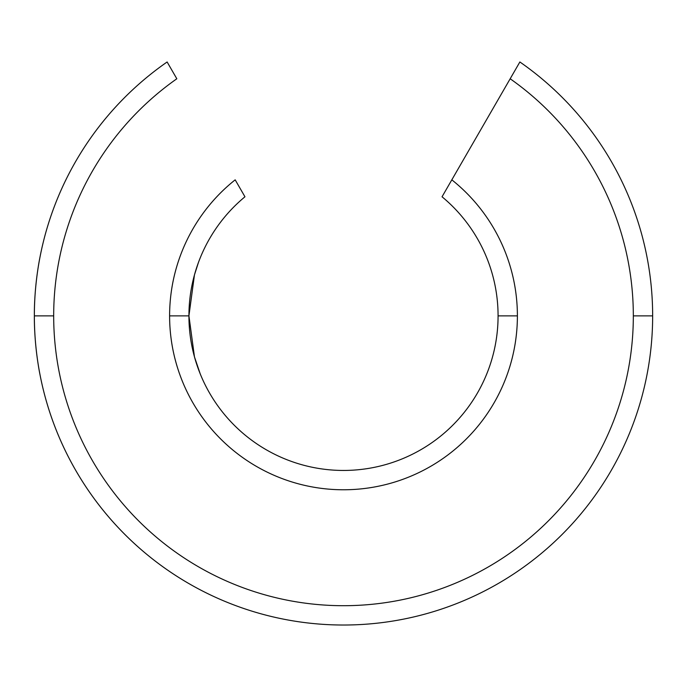 <?xml version="1.0" encoding="UTF-8"?>
<svg xmlns="http://www.w3.org/2000/svg" width="687" height="687" viewBox="0 0 687 687"><rect width="100%" height="100%" fill="white"/><g stroke="black" fill="none" stroke-linecap="round" stroke-linejoin="round"><path stroke-width="1.03" d="M169.603 315.874L188.925 315.874A154.575 154.575 0 0 1 244.958 196.783L235.177 179.839A173.897 173.897 0 0 0 343.5 489.771A173.897 173.897 0 0 0 517.397 315.874L498.075 315.874A154.575 154.575 0 0 1 343.5 470.449A154.575 154.575 0 0 1 188.925 315.874L169.603 315.874A173.897 173.897 0 0 1 235.177 179.839L244.958 196.783A154.575 154.575 0 0 0 343.5 470.449A154.575 154.575 0 0 0 442.042 196.783L519.87 61.976A309.15 309.15 0 0 1 652.65 315.874L633.328 315.874A289.828 289.828 0 0 1 343.5 605.702A289.828 289.828 0 0 1 176.825 78.773L167.13 61.976A309.15 309.15 0 0 0 34.35 315.874L53.672 315.874L34.35 315.874A309.15 309.15 0 0 0 343.5 625.024A309.15 309.15 0 0 0 652.65 315.874A309.15 309.15 0 0 1 343.5 625.024A309.15 309.15 0 0 1 167.13 61.976L176.825 78.773A289.828 289.828 0 0 0 343.5 605.702A289.828 289.828 0 0 0 633.328 315.874L652.65 315.874A309.15 309.15 0 0 0 519.87 61.976L510.175 78.773A289.828 289.828 0 0 1 633.328 315.874A289.828 289.828 0 0 0 510.175 78.773L451.823 179.839A173.897 173.897 0 0 1 343.5 489.771A173.897 173.897 0 0 1 169.603 315.874M39.829 257.908C39.975 257.153 34.178 284.865 34.35 315.874C34.178 284.865 39.975 257.153 39.829 257.908M39.829 373.84C39.975 374.595 34.178 346.883 34.35 315.874M198.483 262.365L194.455 274.886L188.925 315.874L194.464 356.879L200.209 373.84M498.075 315.874L517.397 315.874A173.897 173.897 0 0 0 451.823 179.839L442.042 196.783A154.575 154.575 0 0 1 498.075 315.874"/></g></svg>
